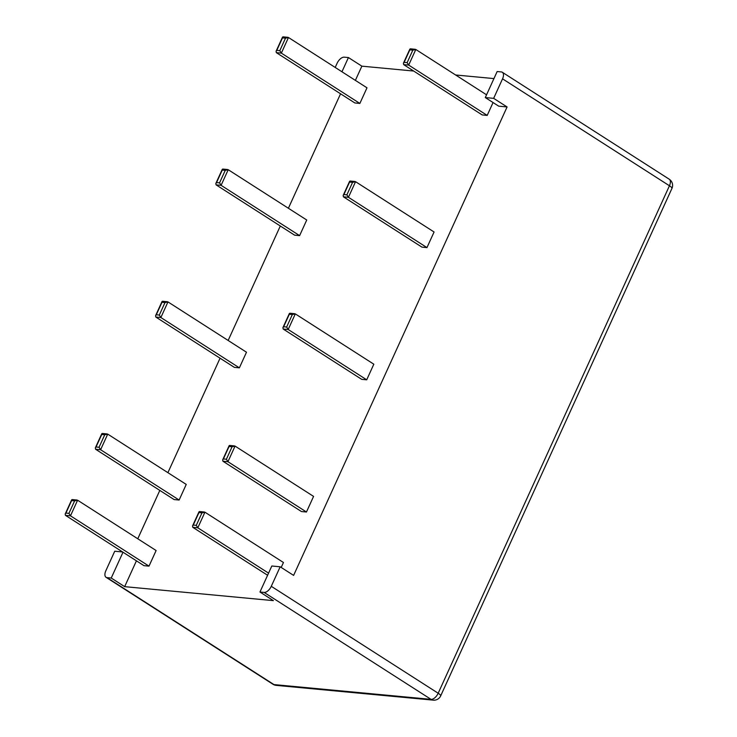 <?xml version="1.0" encoding="UTF-8"?>
<svg xmlns="http://www.w3.org/2000/svg" width="737" height="737" viewBox="0 0 737 737"><rect width="100%" height="100%" fill="white"/><g stroke="black" fill="none" stroke-linecap="round" stroke-linejoin="round"><path stroke-width="1.11" d="M122.609 551.967L114.732 551.23L105.842 570.751A7.333 3.869 -57.4 0 0 106.064 577.32A7.333 3.869 -57.4 0 0 107.049 577.651L111.232 578.038L124.664 586.652L273.39 600.637L259.958 592.023L264.132 592.419L431.034 699.358A7.333 3.869 -57.4 0 0 438.183 693.241L669.445 185.77A7.333 3.869 -57.4 0 0 669.224 179.202A7.333 7.333 0 0 1 671.941 188.414A7.333 1.631 -155.5 0 0 669.445 185.77L502.542 78.831L493.652 98.353L485.296 97.57L497.153 71.544L501.335 71.931A7.333 3.869 122.6 0 1 502.321 72.263A7.333 3.869 122.6 0 1 502.542 78.831M340.558 93.792L288.388 208.267M280.309 226.001L228.148 340.466M220.059 358.2L167.898 472.675M159.809 490.409L137.773 538.775M413.678 71.038L361.867 66.164L348.426 57.55L344.253 57.164A7.333 3.869 122.6 0 0 337.104 63.271L335.206 67.454M264.132 592.419A7.333 3.869 122.6 0 0 271.28 586.311L280.171 566.79L293.612 575.394L507.084 106.957L493.652 98.353M455.595 74.981L493.947 78.583M259.958 592.023L271.815 566.007L280.171 566.79M122.996 552.225L111.232 578.038M507.084 106.957L498.728 106.174L485.296 97.57M361.867 66.164L355.381 80.379M136.428 560.829L124.664 586.652M487.203 115.405L408.685 65.096L403.673 64.626L482.191 114.935L487.203 115.405L493.062 102.544M426.963 247.604L348.444 197.304L343.424 196.825L421.942 247.135L426.963 247.604L434.075 231.989L355.556 181.689L352.581 182.343L346.887 194.835L343.884 194.559L349.578 182.067L352.581 182.343M359.868 103.429L281.35 53.119L276.338 52.649L354.856 102.959L359.868 103.429L366.989 87.814L288.471 37.504L285.495 38.167L279.802 50.66L276.79 50.374L282.483 37.882L285.495 38.167M299.618 235.628L221.1 185.328L216.088 184.858L294.607 235.158L299.618 235.628L306.739 220.013L228.221 169.713L225.246 170.367L219.552 182.859L216.549 182.583L222.233 170.09L225.246 170.367M366.713 379.813L288.195 329.503L283.183 329.034L361.692 379.343L366.713 379.813L373.825 364.198L295.307 313.888L292.331 314.552L286.638 327.044L283.634 326.758L289.328 314.266L292.331 314.552M306.463 512.012L227.945 461.712L222.933 461.233L301.451 511.542L306.463 512.012L313.575 496.397L235.057 446.097L232.081 446.751L226.397 459.243L223.385 458.958L229.078 446.475L232.081 446.751M281.202 567.444L283.45 562.497L204.932 512.197L201.966 512.851L196.272 525.343L193.26 525.066L198.953 512.574L201.966 512.851M239.368 367.837L160.859 317.527L155.839 317.057L234.357 367.367L239.368 367.837L246.49 352.222L167.972 301.912L164.996 302.575L159.303 315.067L156.299 314.782L161.993 302.29L164.996 302.575M179.128 500.036L100.61 449.736L95.589 449.257L174.107 499.566L179.128 500.036L186.24 484.421L107.722 434.121L104.746 434.775L99.053 447.267L96.05 446.99L101.743 434.498L104.746 434.775M149.003 566.136L70.485 515.836L65.473 515.366L143.982 565.666L149.003 566.136L156.115 550.53L77.597 500.22L74.621 500.884L68.928 513.376L65.925 513.09L71.618 500.598L74.621 500.884M348.426 57.55L341.95 71.775M486.549 94.806L415.806 49.48L412.831 50.144L407.137 62.636L404.134 62.35L409.827 49.858L412.831 50.144M267.595 575.256L192.808 527.342L192.532 525.988L193.26 525.066M268.563 573.137L197.82 527.812L196.272 525.343M415.18 49.287L410.325 48.826L409.827 49.858M403.673 64.626L403.406 63.271L404.134 62.35M415.806 49.48L408.685 65.096L407.137 62.636M354.93 181.486L350.075 181.035L349.578 182.067M343.424 196.825L343.156 195.48L343.884 194.559M355.556 181.689L348.444 197.304L346.887 194.835M287.845 37.311L282.99 36.85L282.483 37.882M276.338 52.649L276.071 51.295L276.79 50.374M288.471 37.504L281.35 53.119L279.802 50.66M227.595 169.51L222.74 169.059L222.233 170.09M216.088 184.858L215.821 183.504L216.549 182.583M228.221 169.713L221.1 185.328L219.552 182.859M294.68 313.695L289.825 313.234L289.328 314.266M283.183 329.034L282.907 327.679L283.634 326.758M295.307 313.888L288.195 329.503L286.638 327.044M234.43 445.894L229.576 445.434L229.078 446.475M222.933 461.233L222.657 459.879L223.385 458.958M235.057 446.097L227.945 461.712L226.397 459.243M204.306 511.994L199.451 511.542L198.953 512.574M167.345 301.719L162.49 301.258L161.993 302.29M155.839 317.057L155.571 315.703L156.299 314.782M167.972 301.912L160.859 317.527L159.303 315.067M107.095 433.918L102.24 433.467L101.743 434.498M95.589 449.257L95.322 447.912L96.05 446.99M107.722 434.121L100.61 449.736L99.053 447.267M76.97 500.018L72.115 499.566L71.618 500.598M65.473 515.366L65.197 514.011L65.925 513.09M77.597 500.22L70.485 515.836L68.928 513.376M433.31 700.15A7.333 6.016 -84.6 0 1 431.034 699.358L273.952 684.581A7.333 6.016 -84.6 0 0 276.228 685.373L433.31 700.15A7.333 7.333 0 0 0 440.671 695.894A7.333 1.631 -155.5 0 0 438.183 693.241L271.28 586.311M106.064 577.32L272.957 684.249A7.333 3.869 -57.4 0 0 273.952 684.581L107.049 577.651M204.932 512.197L197.82 527.812L192.808 527.342M440.671 695.894L671.941 188.414M272.957 684.249A7.333 7.333 0 0 0 276.228 685.373M502.321 72.263L669.224 179.202M403.406 63.271L409.864 49.093M343.156 195.48L349.614 181.293M276.071 51.295L282.529 37.117M215.821 183.504L222.279 169.326M282.907 327.679L289.365 313.501M222.657 459.879L229.124 445.701M192.532 525.988L198.999 511.8M155.571 315.703L162.029 301.525M95.322 447.912L101.78 433.725M65.197 514.011L71.655 499.833"/></g></svg>
